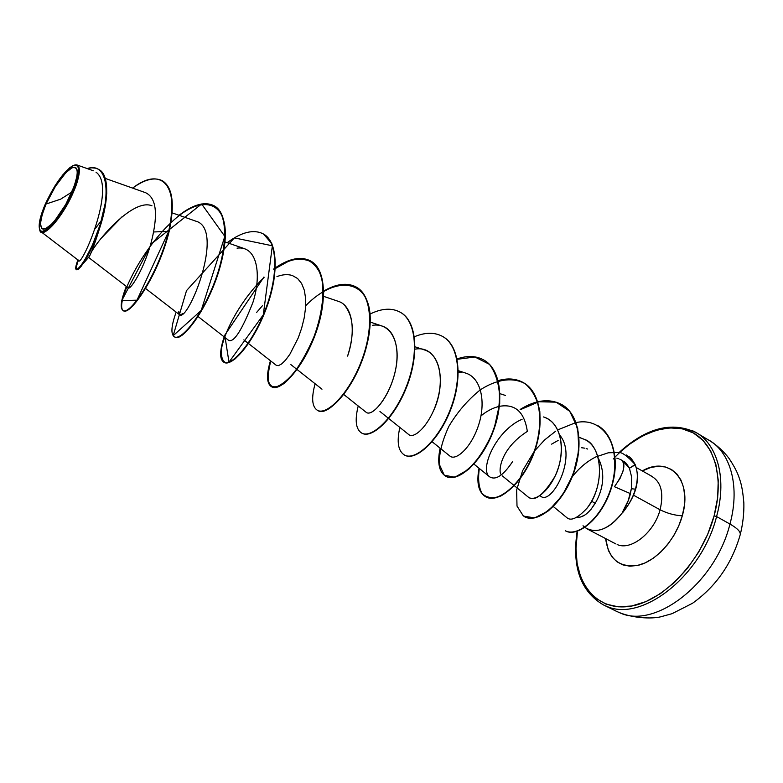 <?xml version="1.0" encoding="UTF-8"?>
<svg xmlns="http://www.w3.org/2000/svg" width="783" height="783" viewBox="0 0 783 783"><rect width="100%" height="100%" fill="white"/><g stroke="black" fill="none" stroke-linecap="round" stroke-linejoin="round"><path stroke-width="1.17" d="M740.189 534.799L740.248 534.603C740.689 531.755 737.263 528.231 729.952 524.042C715.515 583.188 655.009 629.561 619.725 612.766C655.009 629.561 715.515 583.188 729.952 524.042L716.572 516.545C701.871 575.975 641.316 622.828 606.287 606.15C641.316 622.828 701.871 575.975 716.572 516.545L714.106 515.88C702.087 561.147 663.054 602 629.405 606.385C595.638 611.2 573.616 582.033 576.18 543.138M46.04 204.03L60.634 199.185L71.909 192.031C65.498 207.73 51.198 227.246 45.502 228.763C38.866 230.026 39.042 221.785 46.04 204.03C54.575 185.757 63.159 173.728 71.782 167.934C78.956 165.81 79.005 173.846 71.909 192.031L60.634 199.185L46.04 204.03L42.008 215.071L40.452 223.664L41.665 228.499L43.28 229.233L45.502 228.763L51.443 224.3L54.927 220.454L65.792 204.363L74.248 186.119L77.008 175.999L77.331 172.172L76.93 169.382L75.843 167.719L74.101 167.239L71.782 167.934L65.831 172.691L55.348 186.471L46.04 204.03M39.551 229.076L39.659 229.478C40.941 241.663 63.12 216.969 73.543 191.747L72.878 191.581C62.229 217.165 41.127 240.117 39.414 228.607C38.504 223.615 40.413 215.56 45.15 204.451C54.839 183.76 64.333 170.743 73.622 165.389C80.522 164.146 80.267 172.886 72.878 191.581L73.543 191.747C64.128 214.336 45.688 236.681 40.951 231.69L39.61 229.262M629.424 468.244L631.764 477.542L631.362 488.739L635.414 489.16C638.076 479.47 637.949 471.288 635.023 464.593L629.424 468.244L622.358 460.521L623.865 464.525L623.19 470.681L620.077 478.354L614.43 486.713L630.393 493.613L614.43 486.713C623.239 474.253 625.881 465.513 622.358 460.521L619.715 459.122L622.358 460.521C624.482 462.626 624.501 459.944 629.424 468.244L635.316 464.759C629.209 454.473 629.258 457.791 626.654 455.177L626.361 455.011C628.964 457.624 628.915 454.306 635.023 464.593C637.949 471.288 638.076 479.47 635.414 489.16C632.781 497.959 628.416 505.74 622.309 512.503C626.703 505.025 629.395 498.732 630.393 493.613L631.362 488.739L631.764 477.542L629.424 468.244M682.287 515.811C674.78 515.429 667.37 513.423 660.089 509.782C664.121 492.497 660.969 481.154 650.634 475.751C660.969 481.154 664.121 492.497 660.089 509.782L633.633 495.257L660.089 509.782C667.37 513.423 674.78 515.429 682.287 515.811C675.954 538.919 657.074 560.295 639.192 565.042C619.862 568.448 608.665 559.63 605.611 538.577L608.401 550.508L612.012 556.879L616.887 561.744L622.886 564.895L629.777 566.178L637.303 565.502L645.192 562.869L653.1 558.348L660.725 552.113L667.733 544.4L673.82 535.523L678.744 525.863L682.287 515.811L684.313 505.798L684.753 496.236L683.588 487.515L680.907 479.979L676.825 473.911L671.54 469.526L665.266 466.962L658.268 466.276L650.81 467.48L642.295 470.935C668.956 455.275 693.063 479.734 682.287 515.811M576.836 517.26C583.247 517.915 589.697 512.679 596.196 501.551L590.891 509.567M584.999 514.94L580.702 516.986M583.032 525.745L584.588 527.223M584.842 527.429C596.46 534.388 609.066 529.367 622.661 512.366L622.661 512.366C612.061 526.264 601.266 532.195 590.284 530.15M591.557 501.267L595.266 503.254L591.557 501.267M617.151 544.528C630.981 551.017 654.148 532.626 660.089 509.782C654.148 532.626 630.981 551.017 617.151 544.528M622.818 512.444L622.818 512.444C636.217 495.737 640.386 479.842 635.316 464.759C640.386 479.842 636.217 495.737 622.818 512.444M88.538 257.382L88.645 257.264C90.642 255.062 94.489 244.795 100.175 226.483L100.41 225.582C94.058 245.872 90.104 256.472 88.538 257.382L128.138 287.821C130.458 291.207 148.104 262.256 153.507 231.983C157.726 210.392 155.093 197.296 145.609 192.706L105.255 178.407M90.427 253.839C96.965 240.43 133.1 197.913 151.99 205.802M256.677 312.378L262.422 305.722M559.806 435.201C578.245 457.106 550.84 506.914 540.368 495.874M618.629 458.711L618.012 458.505M553.287 506.513L566.677 517.524C570.836 521.419 577.629 518.287 587.074 508.128C607.442 481.31 599.886 443.863 584.598 439.459L579.41 437.501M514.304 485.675L527.996 496.872C534.897 502.96 551.398 489.786 558.377 467.637C565.561 445.586 559.639 421.724 543.715 417.016M522.114 419.248C495.942 430.317 479.167 469.731 489.581 476.798C495.678 480.576 503.342 475.516 512.581 461.608M432.108 441.72L449.853 456.029C455.951 461.402 471.728 447.181 478.805 424.415C486.077 401.748 481.036 377.729 465.758 373.119L458.28 370.662M461.471 372.209L458.29 372.072M388.74 418.523L408.716 434.536C414.373 439.508 429.75 424.729 436.885 401.65C444.196 378.659 439.645 354.562 424.709 350.011L415.039 346.8M343.747 394.466L366.131 412.269C371.299 416.84 386.264 401.473 393.448 378.052C400.808 354.719 396.746 330.553 382.192 326.08L370.183 322.048M344.52 305.174C353.71 316.557 354.738 333.538 347.593 356.108C356.05 331.914 352.986 305.448 338.119 301.269L323.614 296.346M248.514 343.522L276.213 365.26L278.494 365.632L281.694 363.899L285.589 360.082L289.857 354.298L298.215 337.953L301.641 328.194L304.166 318.025L305.556 307.973L305.644 298.568L304.333 290.278L301.631 283.495L297.609 278.523L292.411 275.547C287.88 274.079 282.722 274.422 276.957 276.585M182.566 313.601C179.806 315.803 178.553 315.099 178.837 311.468L179.395 314.629C187.685 323.859 225.984 228.607 195.681 221.119L172.084 212.849M101.359 220.649L95.232 228.597M78.369 260.044C79.475 271.681 117.489 186.931 96.035 172.231M74.336 165.164L77.057 164.988C81.021 167.337 79.846 176.253 73.543 191.747C78.134 181.862 83.38 162.531 74.483 165.115L74.209 165.203M101.487 237.993L122.031 216.774M170.263 223.4C140.128 251.862 117.244 300.457 122.354 309.481C126.709 320.051 157.373 278.425 169.118 231.562L168.678 231.318C158.166 274.618 129.528 315.98 123.058 310.459L123.499 310.685C129.978 316.205 158.616 274.862 169.118 231.562C174.942 204.314 172.72 187.391 162.453 180.804L162.668 180.932C172.749 187.646 174.903 204.529 169.118 231.562L168.678 231.318C174.452 204.275 172.309 187.401 162.238 180.677C154.476 176.909 144.601 179.385 132.63 188.106C160.486 166.231 180.129 184.299 168.678 231.318L153.507 231.983C148.075 262.413 130.301 291.442 128.109 287.801M78.3 260.25C74.591 271.466 76.059 272.768 82.714 264.174C87.882 256.804 93.206 245.686 98.668 230.809C108.749 202.954 109.972 174.286 98.619 169.382L102.534 172.818L105.137 178.044L106.547 185.033L106.733 193.567L103.669 213.876L100.674 224.75L92.893 245.363L84.662 261.189L81.158 266.308L78.417 269.205L76.705 269.783L80.698 266.063L84.202 260.954L92.433 245.118L100.214 224.496L105.284 203.071L106.273 193.313L106.087 184.778L104.677 177.78L102.084 172.563L98.394 169.245L95.585 168.149L91.601 167.816L87.187 168.58C106.674 161.827 111.666 191.101 99.343 227.217C87.295 263.411 69.687 281.577 77.899 259.936C75.736 265.701 75.188 268.902 76.254 269.548M95.164 228.793L96.348 227.08M619.617 452.554L629.219 444.431L642.432 435.974L655.929 430.366L669.22 427.88L681.827 428.692L693.258 432.882L703.026 440.389L710.68 451.018L715.848 464.436L718.236 480.155L717.668 497.548L714.106 515.88L707.685 534.339L698.651 552.103L687.425 568.36L674.506 582.395L660.5 593.612L646.024 601.569L631.724 606.003L618.178 606.815L605.925 604.085L595.393 598.026L586.937 588.973L580.8 577.365L577.13 563.682L575.994 548.452L577.384 532.234M613.236 459.024C637.235 432.911 669.015 421.068 691.673 432.059C714.302 442.963 724.539 477.366 714.106 515.88L716.572 516.545C727.789 476.24 716.142 440.163 691.751 430.415C716.142 440.163 727.789 476.24 716.572 516.545L729.952 524.042C740.992 483.943 729.11 447.905 704.573 438.03C729.11 447.905 740.992 483.943 729.952 524.042C737.263 528.231 740.689 531.755 740.248 534.603L740.238 534.642C731.988 563.545 716.073 586.428 692.495 603.292L672.098 613.666L660.695 616.818C651.671 619.03 631.519 618.374 616.632 611.396L603.213 604.789C580.575 591.273 571.893 566.775 577.14 531.295M596.196 501.551C597.723 498.575 608.773 479.088 598.251 458.045M587.651 449.041L586.164 448.542M584.607 448.15L581.348 447.69M527.262 431.433C498.84 449.824 498.517 472.991 501.11 474.351M527.213 430.65C524.199 411.701 514.93 403.597 499.407 406.338M499.025 406.426C492.576 408.031 486.546 411.202 480.938 415.939M170.851 222.852C202.777 191.688 231.112 200.898 224.339 246.919C218.144 292.813 183.506 344.285 174.648 336.954M224.095 362.372L224.3 362.48C231.846 366.865 252.694 343.933 265.584 310.352C278.621 276.869 278.728 242.221 263.568 234.068L271.867 243.758C275.185 254.015 275.763 266.866 273.6 282.33C269.91 298.489 264.439 314.042 257.196 328.968C249.464 342.494 241.996 352.556 234.812 359.133L226.307 362.969C222.323 361.54 220.767 356.529 221.628 347.955C225.494 328.517 242.427 298.284 264.057 277.476M274.05 269.244L289.279 260.847C298.998 258.126 307.269 258.987 314.091 263.431C319.689 270.008 322.899 279.541 323.702 292.039C322.997 305.761 320.1 320.169 315.011 335.251C306.173 357.322 294.242 375.116 283.789 383.67C277.329 387.585 272.543 387.839 269.44 384.453C267.62 379.129 268.07 371.308 270.801 361.012M305.703 305.713C337.414 273.13 372.943 279.58 370.095 324.338C367.99 368.999 330.769 419.639 317.663 410.449L317.849 410.546C327.04 415.753 348.866 394.573 361.413 362.333C374.108 330.191 372.767 296.023 356.519 287.224L356.334 287.116M456.832 359.338L474.929 357.009L489.463 364.34C496.608 374 500.014 387.056 499.701 403.519L494.073 428.937C487.124 445.684 478.648 459.141 468.655 469.32L454.815 477.248L444.284 475.212L439.253 464.231C439.067 453.191 442.297 440.516 448.953 426.197C457.389 412.044 467.823 399.937 480.253 389.885M480.41 389.777C496.491 379.315 512.826 376.78 525.207 383.758C532.538 390.1 537.402 399.281 539.81 411.3C540.534 424.474 538.665 438.177 534.202 452.408C525.912 473.098 513.149 489.189 500.866 495.991C493.055 498.742 486.801 497.949 482.113 493.613C478.746 487.457 477.816 479.079 479.343 468.479M520.538 409.587L538.929 401.748L556.136 402.168L569.73 411.281L577.697 428.115L578.882 450.196L573.342 473.95L562.439 495.326L548.57 510.77L534.642 517.915L523.416 516.066L517.005 506.072L516.633 490.041L522.545 470.818L534.104 451.566M534.828 450.636L544.674 439.88L555.734 431.149M557.79 429.857L575.818 422.614M576.053 422.566C603.938 416.595 621.32 446.741 613.314 480.684C605.709 514.969 578.373 538.665 565.414 530.805M571.414 477.865C578.402 468.596 586.555 461.608 595.883 456.9L608.303 452.789L618.541 452.486C621.966 452.045 627.565 456.137 635.316 464.759L635.023 464.593M123.058 310.459C119.828 308.208 120.925 300.202 126.327 286.431M179.043 215.286C193.225 204.422 204.872 201.231 214.004 205.723C228.538 213.505 227.599 248.377 214.395 282.585C201.319 316.87 181.059 340.781 174.433 336.856C170.596 334.292 171.174 326.051 176.155 312.123M227.187 242.681C241.575 232.022 253.565 229.076 263.166 233.843C278.327 241.986 278.21 276.634 265.173 310.127C252.283 343.708 231.435 366.659 223.899 362.265C219.475 359.407 219.573 350.941 224.163 336.876M273.59 269.088L274.892 268.168M275.332 267.864C289.221 258.39 300.946 256.07 310.518 260.915C326.237 269.401 326.883 303.814 314.012 336.621C301.298 369.517 279.942 391.559 271.544 386.753C266.582 383.601 266.22 374.93 270.448 360.738L267.561 374.773C267.757 382.153 270.047 386.352 274.412 387.37C279.805 386.225 286.216 381.497 293.635 373.197C301.191 362.999 308.022 350.696 314.149 336.269C322.195 313.993 325.023 291.697 321.177 275.822C317.438 266.66 311.663 260.935 303.853 258.625C295.152 258.449 285.648 261.522 275.332 267.864M323.692 291.1C336.357 283.7 347.182 282.34 356.148 287.009C372.395 295.808 373.726 329.976 361.022 362.128C348.484 394.368 326.658 415.558 317.477 410.351C312.006 406.935 311.213 398.067 315.099 383.748M369.977 314.11C381.634 308.316 391.696 307.67 400.152 312.172C416.869 321.245 418.856 355.179 406.308 386.694C393.937 418.308 371.69 438.686 361.785 433.126C355.834 429.456 354.64 420.402 358.213 405.976M414.383 336.759C425.189 332.227 434.604 332.129 442.62 336.455C459.758 345.783 462.352 379.471 449.961 410.37C437.756 441.377 415.137 460.991 404.557 455.099C398.146 451.194 396.58 441.964 399.859 427.43M457.066 358.947C467.138 355.423 475.995 355.736 483.62 359.896C501.149 369.468 504.301 402.893 492.067 433.214C480.028 463.644 457.066 482.534 445.87 476.328C439.028 472.188 437.11 462.802 440.115 448.179M498.154 380.626C507.599 377.905 515.958 378.551 523.24 382.554C541.122 392.332 544.782 425.502 532.704 455.256C520.822 485.127 497.567 503.332 485.803 496.843C478.54 492.487 476.289 482.954 479.039 468.234M520.147 409.46C535.513 399.888 549.304 398.214 561.538 404.449C579.743 414.422 583.883 447.338 571.952 476.553C560.227 505.877 536.707 523.426 524.414 516.682L524.727 516.849C537.03 523.592 560.55 506.043 572.275 476.72C584.206 447.524 580.056 414.608 561.851 404.625L561.538 404.449M597.214 425.277C615.575 435.446 619.715 467.343 608.724 494.406C597.889 521.625 576.317 536.884 565.257 530.727L565.561 530.884C576.631 537.05 598.202 521.791 609.027 494.572C620.028 467.52 615.888 435.612 597.517 425.453L597.214 425.277M485.969 496.921L486.126 497.009C497.9 503.498 521.155 485.303 533.037 455.442C545.115 425.688 541.445 392.518 523.563 382.74L523.24 382.554M445.87 476.328L446.212 476.504C457.409 482.71 480.37 463.82 492.409 433.4C504.644 403.088 501.492 369.664 483.963 360.092L483.62 359.896M404.557 455.099L404.909 455.275C415.489 461.177 438.118 441.573 450.323 410.566C462.704 379.667 460.11 345.988 442.963 336.651L442.62 336.455M361.971 433.214L362.147 433.312C372.062 438.871 394.309 418.504 406.68 386.89C419.218 355.384 417.231 321.451 400.514 312.378L400.338 312.27M271.544 386.753L271.936 386.949C280.334 391.764 301.7 369.733 314.414 336.837C327.274 304.039 326.638 269.626 310.91 261.14L310.518 260.915M174.433 336.856L174.854 337.072C181.49 341.006 201.75 317.105 214.826 282.82C228.029 248.612 228.959 213.749 214.425 205.968L214.209 205.851M237.043 248.142C257.783 245.392 261.61 275.479 252.978 302.248C242.006 330.123 233.902 342.827 228.656 340.37M372.336 325.337C390.991 322.204 401.356 343.365 395.523 370.007C389.983 396.668 372.082 417.564 366.15 412.289M415 349.179C439.478 344.53 447.475 381.683 433.371 411.095M543.519 416.947C564.406 423.652 564.944 456.881 554.951 476.436C543.255 495.482 534.251 502.275 527.928 496.814M551.604 444.147L558.142 440.428M579.988 437.648L584.598 439.459C604.877 448.385 603.174 488.974 587.074 508.128M616.818 458.182L618.648 458.721M263.959 277.006L224.75 335.212L228.998 362.167L263.284 314.844L272.367 245.784L234.362 237.895L186.52 290.61L173.151 335.701L201.211 310.44L224.819 236.368L201.623 203.981L151.471 243.787L121.796 300.584L136.986 300.173L168.678 231.318L153.507 231.983M635.414 489.16L631.362 488.739L628.25 500.562L622.309 512.503C628.416 505.74 632.781 497.959 635.414 489.16M45.15 204.451L55.104 185.649L62.669 175.02L69.716 167.768L72.711 165.79L75.197 165.027L77.067 165.536L78.241 167.308L78.672 170.293L78.329 174.384L72.878 191.581L66.31 204.823L54.653 222.088L47.499 229.194L42.165 231.465L40.442 230.672L39.424 228.646L39.63 221.295L45.15 204.451M652.288 476.553L636.403 467.617M587.181 528.946L615.761 543.882M145.56 288.447L179.395 314.629M224.907 241.888L244.971 248.847M198.06 316.528L228.714 340.429M243.856 339.871L248.142 343.228M290.885 364.614L296.688 369.204M297.041 369.478L321.989 389.19M379.951 411.486L388.417 418.269M499.975 393.683L505.397 395.435M473.93 464.084L489.581 476.798M502.295 475.849L514.02 485.44M579.077 437.345L580.79 437.893M78.545 260.436L41.01 231.739M93.383 170.782L77.057 164.988M100.175 226.483L98.668 230.809M88.645 257.264L82.714 264.174M619.157 452.466C646.474 427.577 672.254 421.039 696.498 432.823L709.349 440.477C717.042 445.273 723.649 451.321 729.198 458.632C737.146 470.759 738.359 475.653 739.485 478.697C740.385 481.702 742.441 486.312 743.85 502.882C744.104 513.423 742.901 524.013 740.229 534.652"/></g></svg>
